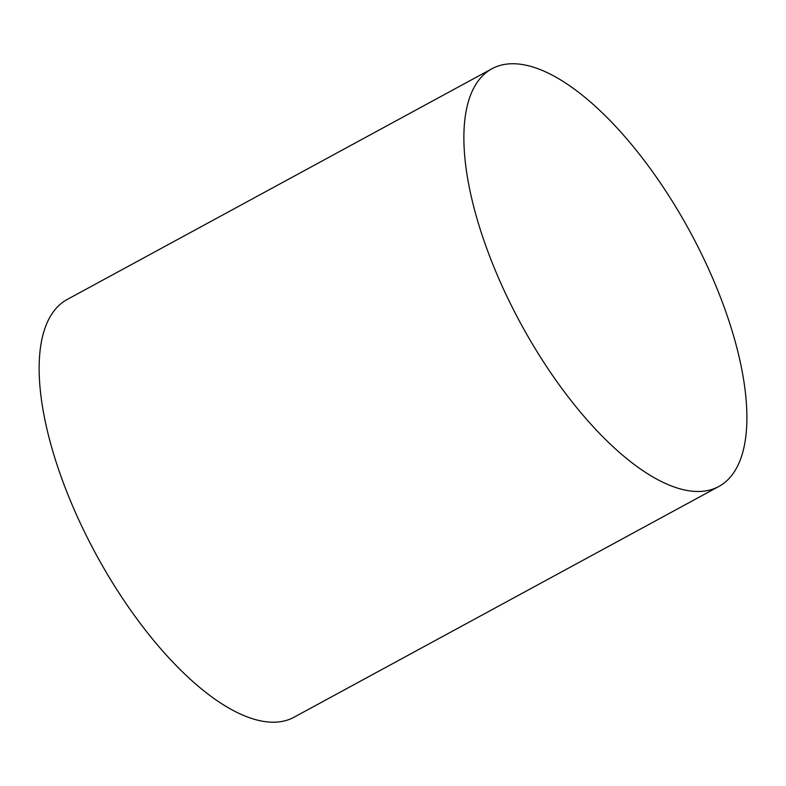 <?xml version="1.0" encoding="UTF-8"?>
<svg xmlns="http://www.w3.org/2000/svg" width="786" height="786" viewBox="0 0 786 786"><rect width="100%" height="100%" fill="white"/><g stroke="black" fill="none" stroke-linecap="round" stroke-linejoin="round"><path stroke-width="1.18" d="M718.836 486.475L294.102 717.196A237.686 96.295 -118.5 0 1 96.03 554.297A237.686 96.295 -118.5 0 1 67.193 299.476L491.928 68.755A237.686 96.295 -118.5 0 1 727.472 316.542A237.686 96.295 -118.5 0 1 718.836 486.475A237.686 96.295 -118.5 0 1 520.764 323.577A237.686 96.295 -118.5 0 1 491.928 68.755"/></g></svg>
